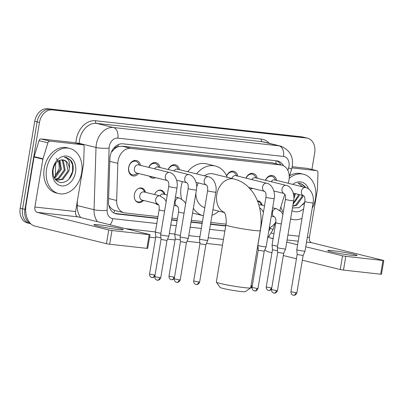 <?xml version="1.0" encoding="UTF-8"?>
<svg xmlns="http://www.w3.org/2000/svg" width="404" height="404" viewBox="0 0 404 404"><rect width="100%" height="100%" fill="white"/><g stroke="black" fill="none" stroke-linecap="round" stroke-linejoin="round"><path stroke-width="0.61" d="M143.511 200.455A7.439 5.631 -76.2 0 1 138.213 202.5A7.439 5.631 -76.2 0 1 134.37 194.657A7.439 5.631 -76.2 0 1 141.764 188.057A7.439 5.631 -76.2 0 1 145.506 192.329M158.504 204.772A7.439 5.631 -76.2 0 1 157.661 204.651A7.439 5.631 -76.2 0 1 155.515 203.409M138.552 173.493A7.913 5.989 -76.2 0 1 132.724 175.902A7.913 5.989 -76.2 0 1 128.639 167.554A7.913 5.989 -76.2 0 1 136.501 160.534A7.913 5.989 -76.2 0 1 140.547 165.367M155.495 177.664A7.913 5.989 -76.2 0 1 152.172 178.048A7.913 5.989 -76.2 0 1 149.404 176.164M252.737 188.416A7.913 5.989 -76.2 0 1 250.187 188.921M288.138 183.239L288.456 182.204A13.948 10.554 103.8 0 0 289.017 179.836A13.948 10.554 103.8 0 0 281.815 165.13A13.948 10.554 103.8 0 0 280.78 164.948L130.896 148.374A13.948 10.554 103.8 0 0 117.827 163.337L116.655 200.485A13.948 10.554 103.8 0 0 124.094 212.792A13.948 10.554 103.8 0 0 125.129 212.974L157.974 216.605M114.226 149.106A13.948 10.554 -76.2 0 1 118.114 146.692L117.928 146.672A4.651 3.52 103.8 0 0 114.226 149.106L111.802 151.823A13.948 2.464 1.8 0 1 111.479 151.848M108.928 205.767A13.948 2.464 1.8 0 0 109.196 205.752C110.645 208.1 112.433 209.651 114.559 210.413L124.094 212.792M281.815 165.13L271.912 162.767L122.028 146.192L118.114 146.692M279.805 210.368L284.764 194.228M269.311 227.856A13.948 10.554 103.8 0 0 275.912 221.705M171.897 218.145L177.422 218.756M191.344 220.296L202.465 221.523M210.792 222.447L225.998 224.129M154.49 194.536A7.439 5.631 -76.2 0 1 161.211 190.208A7.439 5.631 -76.2 0 1 164.958 194.481M257.429 200.833A7.439 5.631 -76.2 0 1 258.454 200.96A7.439 5.631 -76.2 0 1 262.196 205.232M245.996 178.139A7.913 5.989 -76.2 0 1 253.192 173.437A7.913 5.989 -76.2 0 1 257.237 178.27M226.609 175.851A7.913 5.989 -76.2 0 1 233.744 171.286A7.913 5.989 -76.2 0 1 237.789 176.119M168.205 169.539A7.913 5.989 -76.2 0 1 175.397 164.832A7.913 5.989 -76.2 0 1 179.447 169.67M148.758 167.387A7.913 5.989 -76.2 0 1 155.949 162.686A7.913 5.989 -76.2 0 1 159.999 167.519M265.448 180.29A7.913 5.989 -76.2 0 1 272.639 175.583A7.913 5.989 -76.2 0 1 276.684 180.421M30.391 223.452A13.948 10.554 -76.2 0 1 24.922 209.388L39.466 122.463L37.107 121.882A13.948 10.554 -76.2 0 1 49.934 109.317L304.096 137.421A13.948 10.554 -76.2 0 1 305.131 137.602A13.948 10.554 -76.2 0 0 304.096 137.421L49.934 109.317A13.948 10.554 -76.2 0 0 37.107 121.882L22.558 208.807L37.107 121.882L34.749 121.301A13.948 10.554 -76.2 0 1 47.576 108.737L301.732 136.84A13.948 10.554 -76.2 0 1 302.768 137.022L307.489 138.183A13.948 10.554 -76.2 0 1 314.691 152.894L311.918 169.453M30.618 223.675A13.948 10.554 -76.2 0 1 29.76 223.513A13.948 10.554 -76.2 0 1 22.558 208.807A13.948 10.554 -76.2 0 0 29.76 223.513L27.401 222.932A13.948 10.554 -76.2 0 1 20.2 208.227L34.749 121.301M283.512 165.756A13.948 10.554 103.8 0 0 277.72 161.004A13.948 10.554 103.8 0 0 276.684 160.817L122.932 143.819A13.948 10.554 103.8 0 0 109.863 158.782L108.514 201.5A13.948 10.554 103.8 0 0 115.953 213.807A13.948 10.554 103.8 0 0 116.988 213.989L157.656 218.488M276.513 160.802A13.948 10.554 -76.2 0 1 281.017 164.933M39.466 122.463A13.948 10.554 -76.2 0 1 52.293 109.898L306.454 138.001A13.948 10.554 -76.2 0 1 307.489 138.183M222.483 245.213L206.454 243.44M199.839 242.708L187.002 241.289M175.048 239.966L167.554 239.138M155.601 237.82L149.586 237.153M171.579 220.029L177.109 220.64M191.031 222.18L202.146 223.407M210.479 224.326L225.695 226.013M225.745 225.695L210.529 224.013M202.202 223.094L191.082 221.862M177.159 220.326L171.634 219.715M157.712 218.175L114.802 213.428M289.203 178.356A23.245 17.594 -76.2 0 1 303.465 174.255A23.245 17.594 -76.2 0 1 315.463 198.763A23.245 17.594 -76.2 0 1 312.211 208.232M289.602 175.75A23.245 17.594 -76.2 0 1 301.106 173.675L303.465 174.255M303.626 208.833A15.155 11.474 -76.2 0 1 292.001 210.62M292.451 207.934L299.111 207.671L304.712 202.348M292.784 205.954L295.723 205.07L301.813 196.708L302.056 195.278M292.738 206.217L296.657 205.303L302.748 196.94L302.99 195.511M293.213 203.389L298.066 195.788L298.309 194.359M293.062 204.303L299 196.016L299.243 194.587M293.865 196.445L294.561 193.435M293.88 198.712L295.496 193.667M292.733 184.37A15.155 11.474 -76.2 0 1 308.58 188.926M305.651 187.547L305.252 186.83L300.263 183.29L298.107 183.068L302.692 186.82M302.046 218.291A23.245 17.594 -76.2 0 1 292.36 219.392A23.245 17.594 -76.2 0 1 290.627 218.842M283.224 212.373A23.245 17.594 -76.2 0 1 280.876 206.878M280.28 210.767A23.245 17.594 -76.2 0 1 279.906 210.029M302.884 204.823L304.793 201.869M305.212 187.441L303.737 185.396L300.197 183.275M351.813 255.338A14.877 0.965 9.5 0 0 357.045 255.469A14.877 0.965 9.5 0 0 348.642 253.177A14.877 0.965 9.5 0 0 332.936 250.692A14.877 0.965 9.5 0 0 327.7 250.561A14.877 0.965 9.5 0 0 336.103 252.853A14.877 0.965 9.5 0 0 351.813 255.338M291.971 167.887L316.559 170.604L307.707 168.428A2.323 1.757 -76.2 0 1 307.883 168.458A2.323 1.757 -76.2 0 1 308.05 168.513M292.213 166.716L307.707 168.428M264.802 249.884A18.594 12.09 -83.7 0 0 268.569 251.909L271.953 252.737M383.8 260.504L381.502 274.23L380.684 274.21L382.982 260.484L383.8 260.504L311.59 242.683A4.651 3.025 96.3 0 1 309.403 237.385L317.413 189.542A2.323 1.757 103.8 0 0 317.448 189.143L317.968 172.69A2.323 1.757 103.8 0 0 316.731 170.634A2.323 1.757 103.8 0 0 316.559 170.604M343.476 270.094L340.244 269.539L342.541 255.813L345.774 256.368L343.476 270.094L380.684 274.21M283.31 255.535L296.45 258.767M302.333 260.211L340.244 269.539M345.774 256.368L382.982 260.484M342.541 255.813L305.762 246.768M297.612 244.763L286.739 242.087M273.119 238.734L270.867 238.183A4.651 3.025 96.3 0 1 269.216 236.769M46.561 169.029A23.245 17.594 -76.2 0 1 69.665 148.399A23.245 17.594 -76.2 0 1 81.664 172.912A23.245 17.594 -76.2 0 1 58.56 193.541A23.245 17.594 -76.2 0 1 46.561 169.029M58.56 193.541L56.201 192.961A23.245 17.594 -76.2 0 1 44.203 168.453A23.245 17.594 -76.2 0 1 67.306 147.824L69.665 148.399M75.558 172.235A15.155 11.474 -76.2 0 1 61.615 185.885A15.155 11.474 -76.2 0 1 52.666 169.705A15.155 11.474 -76.2 0 1 66.609 156.055A15.155 11.474 -76.2 0 1 75.558 172.235M53.136 169.428C52.48 176.912 55.045 181.315 60.822 182.633C66.71 182.502 70.7 178.876 72.796 171.761C73.669 167.635 73.22 164.039 71.452 160.979L66.463 157.439L64.307 157.217C68.685 158.368 70.341 162.12 69.276 168.468A10.504 7.954 -76.2 0 0 63.675 160.045A10.504 7.954 -76.2 0 0 60.969 159.994C56.929 160.949 54.313 164.095 53.136 169.428M57.045 180.032L61.923 179.219L68.013 170.857L66.17 161.615L63.564 160.019M54.888 178.911L57.509 180.164L62.862 179.452L68.948 171.089L69.276 168.468M55.272 179.179L58.176 178.295L64.266 169.938L62.423 160.696L61.524 159.908M55.701 179.447L59.115 178.528L65.206 170.165L63.357 160.928L62.049 159.873M54.111 177.533L60.519 169.013L59.262 160.489M54.368 178.048L55.368 177.608L61.459 169.246L59.843 160.262M56.176 158.267L58.928 162.595L59.231 168.559L54.651 177.26M69.089 178.972L72.533 171.644L72.589 164.822L69.937 159.545L66.397 157.424M250.652 287.88L245.314 291.673A12.782 0.828 -170.5 0 1 240.855 291.506A12.782 0.828 -170.5 0 1 227.73 289.451A12.782 0.828 -170.5 0 1 220.15 287.461L216.337 282.138A17.433 1.131 9.5 0 0 226.669 284.85A17.433 1.131 9.5 0 0 244.566 287.658A17.433 1.131 9.5 0 0 250.652 287.88A17.433 1.131 9.5 0 0 250.702 287.815A3.02 1.964 -83.7 0 0 251.672 285.8L251.051 285.724M204.379 175.806A17.433 13.196 103.8 0 1 213.494 173.937L234.138 179.017C239.506 180.386 244.213 183.017 248.248 186.906L252.465 191.759C255.495 195.98 257.727 200.727 259.161 206C261.297 213.958 261.666 222.17 260.272 230.623A17.433 1.131 -170.5 0 1 254.141 230.467A17.433 1.131 -170.5 0 1 235.734 227.563A17.433 1.131 -170.5 0 1 225.887 224.871L216.317 282.063A17.433 1.131 9.5 0 0 216.337 282.138M198.283 182.921A17.433 13.196 103.8 0 0 196.667 187.118M196.551 173.877A25.568 19.357 -76.2 0 1 215.438 166.034A25.568 19.357 -76.2 0 1 227.24 177.316M181.522 198.909A25.568 19.357 -76.2 0 1 181.174 186.552A25.568 19.357 -76.2 0 1 182.376 181.643M187.703 171.7A25.568 19.357 -76.2 0 1 206.585 163.857L215.438 166.034M195.854 193.339A17.433 13.196 103.8 0 0 204.778 207.686M218.912 211.171A25.568 19.357 -76.2 0 1 211.999 215.231M203.429 215.741A25.568 19.357 -76.2 0 1 203.222 215.691A25.568 19.357 -76.2 0 1 193.359 208.262M203.222 215.691L194.369 213.514A25.568 19.357 -76.2 0 1 192.572 212.948M275.68 180.174L274.488 178.336A6.974 5.277 103.8 0 0 271.826 176.351A6.974 5.277 103.8 0 0 265.564 180.32M305.611 187.537A4.181 3.166 103.8 0 0 305.101 187.466A4.181 3.166 103.8 0 0 301.45 191.249A4.181 3.166 103.8 0 0 303.601 195.657C303.934 196.465 305.262 196.061 304.853 201.51A4.181 0.273 -170.5 0 0 307.101 202.131A4.181 0.273 -170.5 0 0 311.428 202.828A4.181 0.273 -170.5 0 0 311.63 202.853A4.181 0.273 -170.5 0 0 313.105 202.889C314.58 195.799 310.403 188.148 305.611 187.537L274.7 179.931A4.181 3.166 103.8 0 0 271.256 181.719M313.105 202.889L305.035 251.111A4.181 0.273 -170.5 0 1 305.035 251.116A4.181 0.273 -170.5 0 1 303.561 251.076A4.181 0.273 -170.5 0 1 297.748 250.076A4.181 0.273 -170.5 0 1 296.783 249.738A4.181 0.273 -170.5 0 1 296.783 249.733L304.853 201.51M293.415 295.213A3.02 1.964 -83.7 0 0 293.577 295.243A3.02 1.964 -83.7 0 0 295.829 292.713L296.889 292.738L303.121 255.5L297.162 254.505L296.783 249.738M256.232 178.023L255.04 176.184A6.974 5.277 103.8 0 0 252.379 174.205A6.974 5.277 103.8 0 0 246.117 178.169M286.163 185.386A4.181 3.166 103.8 0 0 285.653 185.315A4.181 3.166 103.8 0 0 282.002 189.097A4.181 3.166 103.8 0 0 284.153 193.511L284.148 193.506C284.487 194.314 285.815 193.915 285.406 199.359A4.181 0.273 -170.5 0 0 287.653 199.98A4.181 0.273 -170.5 0 0 291.981 200.682A4.181 0.273 -170.5 0 0 292.183 200.702A4.181 0.273 -170.5 0 0 293.658 200.743C295.132 193.647 290.956 186.002 286.163 185.386L255.252 177.78A4.181 3.166 103.8 0 0 251.803 179.568M293.658 200.743L285.588 248.965A4.181 0.273 -170.5 0 1 285.588 248.97A4.181 0.273 -170.5 0 1 284.113 248.925A4.181 0.273 -170.5 0 1 278.3 247.925A4.181 0.273 -170.5 0 1 277.336 247.586A4.181 0.273 -170.5 0 1 277.336 247.581L285.406 199.359M273.962 293.062A3.02 1.964 -83.7 0 0 274.129 293.092A3.02 1.964 -83.7 0 0 276.381 290.562L277.442 290.587L283.674 253.348L277.715 252.354L277.336 247.586M249.106 187.759A6.974 5.277 103.8 0 0 250.409 187.84M236.784 175.871L235.593 174.033A6.974 5.277 103.8 0 0 232.931 172.053A6.974 5.277 103.8 0 0 226.674 175.998M264.716 191.36L264.701 191.355C265.039 192.168 266.367 191.764 265.953 197.208A4.181 0.273 -170.5 0 0 268.2 197.834A4.181 0.273 -170.5 0 0 272.533 198.531A4.181 0.273 -170.5 0 0 272.735 198.551A4.181 0.273 -170.5 0 0 274.21 198.591C275.685 191.501 271.508 183.85 266.716 183.234L235.8 175.629A4.181 3.166 103.8 0 0 231.871 178.457M274.21 198.591L266.14 246.814A4.181 0.273 -170.5 0 1 266.135 246.819A4.181 0.273 -170.5 0 1 264.665 246.773A4.181 0.273 -170.5 0 1 258.853 245.773A4.181 0.273 -170.5 0 1 257.883 245.435A4.181 0.273 -170.5 0 1 257.883 245.43L265.953 197.208M254.515 290.915A3.02 1.964 -83.7 0 0 254.682 290.941A3.02 1.964 -83.7 0 0 256.934 288.411L257.994 288.441L264.226 251.197L258.267 250.202L257.883 245.435M178.442 169.422L177.245 167.584A6.974 5.277 103.8 0 0 174.584 165.6A6.974 5.277 103.8 0 0 168.322 169.569M208.368 176.785A4.181 3.166 103.8 0 0 207.858 176.715A4.181 3.166 103.8 0 0 204.212 180.497A4.181 3.166 103.8 0 0 206.358 184.906C206.697 185.714 208.02 185.31 207.611 190.759A4.181 0.273 -170.5 0 0 209.858 191.38A4.181 0.273 -170.5 0 0 214.191 192.077A4.181 0.273 -170.5 0 0 214.393 192.102A4.181 0.273 -170.5 0 0 215.862 192.137C217.337 185.047 213.166 177.396 208.368 176.785L177.457 169.18A4.181 3.166 103.8 0 0 174.013 170.968M215.862 192.137L207.792 240.36A4.181 0.273 -170.5 0 1 207.792 240.365A4.181 0.273 -170.5 0 1 206.323 240.324A4.181 0.273 -170.5 0 1 200.51 239.319A4.181 0.273 -170.5 0 1 199.541 238.986A4.181 0.273 -170.5 0 1 199.541 238.981L207.611 190.759M198.586 281.962L199.652 281.987L205.883 244.748L199.924 243.748L193.688 280.992C193.698 284.133 196.263 284.598 195.758 284.371L196.339 284.492A3.02 1.964 -83.7 0 0 198.586 281.962L193.688 280.992M158.989 167.271L157.797 165.433A6.974 5.277 103.8 0 0 155.136 163.448A6.974 5.277 103.8 0 0 148.874 167.418M188.921 174.634A4.181 3.166 103.8 0 0 188.41 174.563A4.181 3.166 103.8 0 0 184.764 178.346A4.181 3.166 103.8 0 0 186.911 182.754C187.249 183.562 188.572 183.163 188.163 188.607A4.181 0.273 -170.5 0 0 190.41 189.229A4.181 0.273 -170.5 0 0 194.738 189.931A4.181 0.273 -170.5 0 0 194.945 189.951A4.181 0.273 -170.5 0 0 196.415 189.991C197.889 182.896 193.718 175.25 188.921 174.634L158.009 167.029A4.181 3.166 103.8 0 0 154.565 168.816M196.415 189.991L188.345 238.214A4.181 0.273 -170.5 0 1 186.875 238.173A4.181 0.273 -170.5 0 1 181.063 237.173A4.181 0.273 -170.5 0 1 180.093 236.835A4.181 0.273 -170.5 0 1 180.093 236.83L188.163 188.607M176.725 282.31A3.02 1.964 -83.7 0 0 176.891 282.34A3.02 1.964 -83.7 0 0 179.139 279.81L180.204 279.836L186.436 242.597L180.472 241.602L180.093 236.835M150.551 176.447A6.974 5.277 103.8 0 0 151.803 176.992A6.974 5.277 103.8 0 0 153.172 177.088M139.542 165.12L138.35 163.282A6.974 5.277 103.8 0 0 135.688 161.302A6.974 5.277 103.8 0 0 128.755 167.488A6.974 5.277 103.8 0 0 132.355 174.841A6.974 5.277 103.8 0 0 135.633 174.321L137.542 173.245M169.473 172.483A4.181 3.166 103.8 0 0 168.963 172.417A4.181 3.166 103.8 0 0 165.312 176.2A4.181 3.166 103.8 0 0 167.463 180.608C167.801 181.411 169.124 181.012 168.715 186.456A4.181 0.273 -170.5 0 0 170.963 187.082A4.181 0.273 -170.5 0 0 175.291 187.779A4.181 0.273 -170.5 0 0 175.498 187.799A4.181 0.273 -170.5 0 0 176.967 187.84C178.442 180.75 174.265 173.099 169.473 172.483L138.562 164.877A4.181 3.166 103.8 0 0 134.401 168.594A4.181 3.166 103.8 0 0 136.562 173.003L167.473 180.608M176.967 187.84L168.897 236.062A4.181 0.273 -170.5 0 1 168.897 236.067A4.181 0.273 -170.5 0 1 167.428 236.022A4.181 0.273 -170.5 0 1 161.61 235.022A4.181 0.273 -170.5 0 1 160.646 234.684A4.181 0.273 -170.5 0 1 160.646 234.679L168.715 186.456M157.277 280.164A3.02 1.964 -83.7 0 0 157.444 280.189A3.02 1.964 -83.7 0 0 159.691 277.659L160.752 277.684L166.988 240.446L161.024 239.451L160.646 234.684M261.605 205.086L260.413 203.247A6.974 5.277 103.8 0 0 257.752 201.263A6.974 5.277 103.8 0 0 257.585 201.227L257.752 201.263M264.519 205.803L260.625 204.843A4.181 3.166 103.8 0 0 258.888 205.04M277.573 246.152A4.181 0.273 -170.5 0 1 273.043 245.314A4.181 0.273 -170.5 0 1 272.074 244.976A4.181 0.273 -170.5 0 1 272.074 244.97L275.796 222.735C276.205 217.291 274.882 217.69 274.538 216.882L274.553 216.887M277.583 250.733L272.453 249.743L272.074 244.976M258.136 248.581L257.282 248.48M164.367 194.334L163.171 192.496A6.974 5.277 103.8 0 0 160.514 190.511A6.974 5.277 103.8 0 0 157.474 190.905M167.276 195.051L163.383 194.092A4.181 3.166 103.8 0 0 159.939 195.879M180.336 235.401A4.181 0.273 -170.5 0 1 175.801 234.562A4.181 0.273 -170.5 0 1 174.836 234.224A4.181 0.273 -170.5 0 1 174.836 234.219L178.553 211.984C178.967 206.54 177.639 206.939 177.3 206.131L177.316 206.136A4.181 3.166 103.8 0 1 175.154 201.722A4.181 3.166 103.8 0 1 178.8 197.94A4.181 3.166 103.8 0 1 179.31 198.011L175.427 197.056M180.346 239.981L175.215 238.991L174.836 234.224M155.924 203.51A6.974 5.277 103.8 0 0 157.181 204.055A6.974 5.277 103.8 0 0 158.085 204.172M144.92 192.183L143.723 190.345A6.974 5.277 103.8 0 0 141.062 188.36A6.974 5.277 103.8 0 0 138.027 188.759M143.935 191.94A4.181 3.166 103.8 0 0 139.779 195.657A4.181 3.166 103.8 0 0 141.94 200.066L157.853 203.985A4.181 3.166 103.8 0 1 155.707 199.571A4.181 3.166 103.8 0 1 159.353 195.794A4.181 3.166 103.8 0 1 159.863 195.859L143.935 191.94M160.883 233.249A4.181 0.273 -170.5 0 1 156.353 232.411A4.181 0.273 -170.5 0 1 155.383 232.073A4.181 0.273 -170.5 0 1 155.383 232.068L159.105 209.833C159.519 204.389 158.191 204.788 157.853 203.98L157.868 203.985M160.898 237.83L155.767 236.84L155.383 232.073M135.224 200.147A6.974 5.277 103.8 0 0 137.734 201.904A6.974 5.277 103.8 0 0 141.011 201.384L142.92 200.308M118.013 229.487A14.877 0.965 9.5 0 0 123.245 229.618A14.877 0.965 9.5 0 0 114.842 227.321A14.877 0.965 9.5 0 0 99.137 224.841A14.877 0.965 9.5 0 0 93.905 224.71A14.877 0.965 9.5 0 0 102.308 227.003A14.877 0.965 9.5 0 0 118.013 229.487M49.934 141.127A2.323 1.757 103.8 0 0 47.889 142.824L42.986 158.797A2.323 1.757 103.8 0 0 42.89 159.191L34.042 157.015A2.323 1.757 -76.2 0 1 34.133 156.621L39.042 140.648A2.323 1.757 -76.2 0 1 41.087 138.951L49.934 141.127L82.759 144.753L73.912 142.577A2.323 1.757 -76.2 0 1 74.084 142.607A2.323 1.757 -76.2 0 1 74.25 142.662M41.087 138.951L73.912 142.577M34.042 157.015L26.038 204.853A18.594 12.09 -83.7 0 0 34.769 226.053L106.444 243.688L108.742 229.962L37.067 212.332A4.651 3.025 96.3 0 1 34.885 207.03L42.89 159.191M150 234.653L147.702 248.379L146.889 248.359L149.182 234.633L150 234.653L77.79 216.832A4.651 3.025 96.3 0 1 75.609 211.529L83.613 163.691A2.323 1.757 103.8 0 0 83.653 163.292L84.173 146.839A2.323 1.757 103.8 0 0 82.931 144.784A2.323 1.757 103.8 0 0 82.759 144.753M108.742 229.962L111.974 230.517L109.676 244.243L146.889 248.359M109.676 244.243L106.444 243.688M111.974 230.517L149.182 234.633M275.821 163.655A13.948 9.07 -83.7 0 0 276.038 160.747M113.867 212.974A13.948 9.07 -83.7 0 0 114.559 210.413M117.928 146.672A13.948 9.07 -83.7 0 0 118.17 144.657M271.912 162.767L280.78 164.948M108.61 198.505L116.655 200.485M109.782 161.358L117.827 163.337M122.028 146.192L130.896 148.374M55.712 163.383L55.292 176.634M47.576 108.737L52.293 109.898M301.732 136.84L306.454 138.001M20.2 208.227L24.922 209.388M287.865 170.392L288.618 167.948A9.297 7.04 103.8 0 0 288.986 166.372A9.297 7.04 103.8 0 0 283.497 156.444L117.801 138.128A9.297 7.04 103.8 0 0 109.252 146.501A9.297 7.04 103.8 0 0 109.09 148.101L107.126 210.327A9.297 7.04 103.8 0 0 112.777 218.65L156.818 223.518M97.47 221.675A18.594 14.074 -76.2 0 1 94.046 209.696L96.011 147.475A18.594 14.074 -76.2 0 1 96.334 144.273A18.594 14.074 -76.2 0 1 113.438 127.523L279.129 145.844A18.594 14.074 -76.2 0 1 280.512 146.091L263.696 141.956A18.594 14.074 103.8 0 0 262.317 141.708L96.622 123.387A18.594 14.074 103.8 0 0 79.517 140.137A18.594 14.074 103.8 0 0 79.199 143.339L79.184 143.864M75.937 143.067A20.917 15.837 -76.2 0 1 95.531 120.735L261.226 139.057A2.323 1.51 -83.7 0 0 262.317 141.708L279.129 145.844A9.297 6.045 96.3 0 1 283.497 156.444M76.28 143.147A2.323 0.409 -178.2 0 1 79.199 143.339L96.011 147.475A9.297 1.646 1.8 0 0 109.09 148.101M261.226 139.057A20.917 15.837 -76.2 0 1 269.266 143.324M117.801 138.128A9.297 6.045 96.3 0 0 113.438 127.523L96.622 123.387A2.323 1.51 -83.7 0 1 95.531 120.735M107.126 210.327A9.297 1.646 1.8 0 1 94.046 209.696L77.235 205.56A18.594 14.074 103.8 0 0 80.659 217.539M77.381 200.919L77.235 205.56A2.323 0.409 -178.2 0 0 76.624 205.449M268.751 231.199A9.297 7.04 103.8 0 0 270.064 228.341L270.357 227.371M170.741 225.058L176.265 225.669M190.188 227.21L201.303 228.442M209.636 229.361L224.851 231.043M112.777 218.65A9.297 6.045 96.3 0 1 109.923 224.74M270.064 228.341A9.297 0.455 17.1 0 1 273.048 229.618L275.058 223.079M288.618 167.948A9.297 0.455 17.1 0 1 291.602 169.231L289.264 176.846M114.953 213.489L116.988 213.989M270.867 238.183L273.17 238.436M287.093 239.976L298.208 241.203M306.54 242.127L311.59 242.683M271.584 233.199L273.998 233.467M287.921 235.007L299.041 236.239M307.368 237.158L309.403 237.385M234.138 179.017A17.433 13.196 103.8 0 0 232.845 178.785A17.433 13.196 103.8 0 0 216.812 194.486A17.433 13.196 103.8 0 0 224.351 212.393M295.829 292.713L290.93 291.744L297.162 254.5M276.381 290.562L271.483 289.592L277.715 252.349M266.716 183.234A4.181 3.166 103.8 0 0 266.206 183.169A4.181 3.166 103.8 0 0 262.555 186.951A4.181 3.166 103.8 0 0 264.706 191.36L248.798 187.446M256.934 288.411L252.035 287.441L258.267 250.202M196.172 284.461A3.02 1.964 -83.7 0 0 196.339 284.492L196.667 284.512C196.142 284.573 198.662 284.896 199.652 281.987M179.139 279.81L174.24 278.841L180.472 241.597M159.691 277.659L154.793 276.69L161.024 239.451M271.746 288.007L266.221 286.981L272.453 249.738M268.705 290.451A3.02 1.964 -83.7 0 0 268.872 290.481A3.02 1.964 -83.7 0 0 271.119 287.951M272.665 207.808L276.553 208.762A4.181 3.166 103.8 0 0 276.043 208.691A4.181 3.166 103.8 0 0 272.392 212.474A4.181 3.166 103.8 0 0 274.543 216.882L271.281 216.084M281.295 223.917A4.181 0.273 -170.5 0 1 275.796 222.735M252.298 285.855L251.672 285.8M250.313 288.123A3.02 1.964 -83.7 0 0 250.576 287.936M261.848 221.766A4.181 0.273 -170.5 0 1 261.09 221.65M174.508 277.255L168.983 276.23L175.215 238.986M171.463 279.699A3.02 1.964 -83.7 0 0 171.629 279.73A3.02 1.964 -83.7 0 0 173.882 277.2M184.052 213.161A4.181 0.273 -170.5 0 1 178.553 211.984M155.06 275.104L149.536 274.079L155.767 236.84M152.015 277.553A3.02 1.964 -83.7 0 0 152.182 277.578A3.02 1.964 -83.7 0 0 154.429 275.048M164.605 211.014A4.181 0.273 -170.5 0 1 159.105 209.833M37.067 212.332L77.79 216.832M34.885 207.03L75.609 211.529M34.133 156.621L42.986 158.797M47.889 142.824L39.042 140.648M291.602 169.231L292.259 166.458C293.632 156.55 289.713 149.758 280.512 146.091M30.684 223.74L29.76 223.513M125.816 228.649L155.409 231.921M169.332 233.462L174.856 234.073M188.779 235.608L199.899 236.84M208.232 237.759L223.447 239.441M267.519 238.562L273.048 229.618M292.36 219.392L290.607 218.963M316.731 170.634L307.883 168.458M260.272 230.623L250.702 287.815M224.099 212.049L225.028 213.716C225.735 214.024 226.78 222.367 225.887 224.871M212.923 209.701L224.442 212.534M296.889 292.738C295.9 295.647 293.38 295.324 293.91 295.263L293.001 295.122C293.501 295.349 290.936 294.885 290.93 291.744M271.826 176.351L269.665 175.821M303.596 195.657L293.294 193.122M303.121 255.5L305.035 251.116M277.442 290.587C276.452 293.496 273.932 293.178 274.462 293.112L273.553 292.971C274.053 293.203 271.488 292.733 271.483 289.592M252.379 174.205L250.217 173.669M273.846 190.971L284.153 193.511M283.674 253.348L285.588 248.97M257.994 288.441C257.005 291.345 254.485 291.026 255.015 290.961L254.101 290.819C254.606 291.052 252.04 290.582 252.035 287.441M232.931 172.053L230.77 171.523M264.226 251.197L266.135 246.819M174.584 165.6L172.427 165.069M206.358 184.906L196.051 182.371M199.924 243.753L199.541 238.986M205.883 244.748L207.792 240.365M180.204 279.836C179.209 282.744 176.694 282.421 177.22 282.361L176.311 282.219C176.811 282.446 174.25 281.982 174.24 278.841M155.136 163.448L152.98 162.918M176.604 180.219L186.921 182.76M151.803 176.992L149.647 176.462M186.436 242.597L188.345 238.214M160.752 277.684C159.762 280.593 157.247 280.275 157.772 280.209L156.863 280.068C157.363 280.3 154.803 279.831 154.793 276.69M135.688 161.302L133.532 160.767M132.355 174.841L130.199 174.311M166.983 240.446L168.897 236.067M271.508 289.431L269.751 290.451L268.291 290.36C268.791 290.592 266.231 290.123 266.221 286.981M282.891 214.362L281.179 211.686L276.553 208.762M252.061 287.279L250.005 288.34M263.443 212.211L261.731 209.535L259.595 207.676M174.27 278.679L172.508 279.699L171.049 279.608C171.554 279.836 168.988 279.371 168.983 276.23M160.514 190.511L159.201 190.188M185.653 203.611L183.936 200.934L179.31 198.011M157.181 204.055L155.868 203.732M174.038 205.328L177.3 206.131M154.823 276.528L153.06 277.548L151.601 277.457C152.106 277.689 149.541 277.22 149.536 274.079M141.062 188.36L139.749 188.042M166.206 201.46L164.489 198.783L159.863 195.859M137.734 201.904L136.421 201.581M82.931 144.784L74.084 142.607"/></g></svg>
